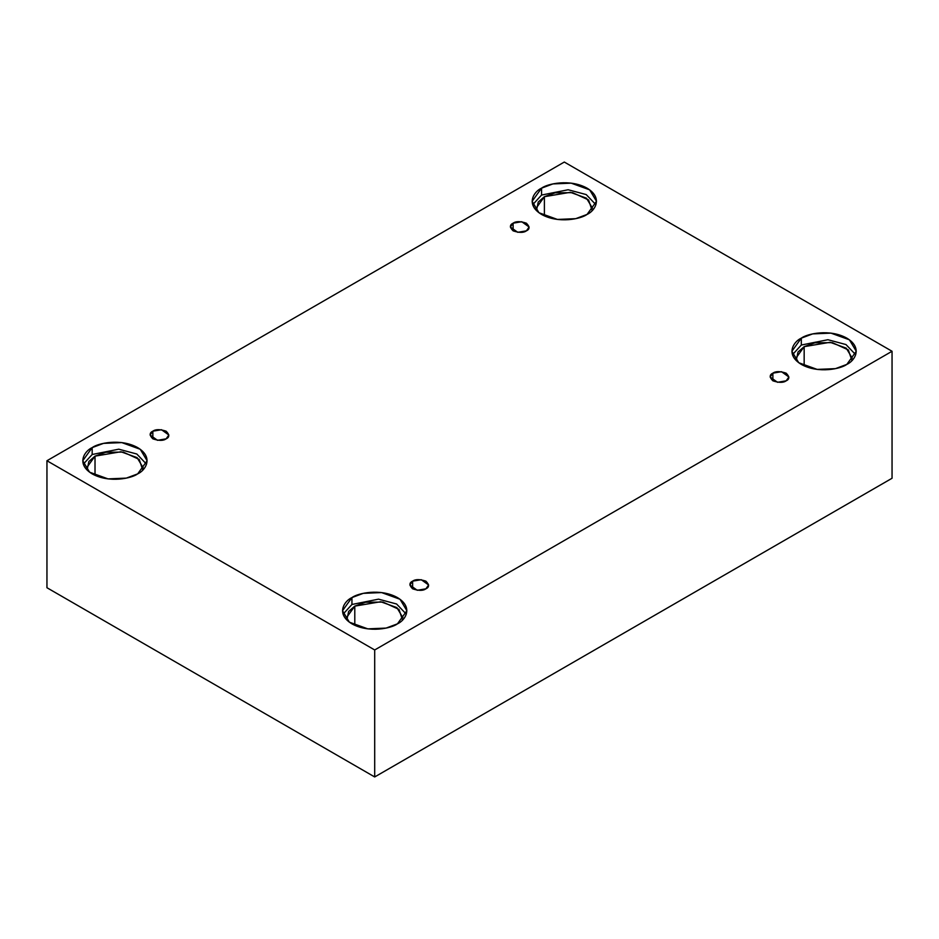 <?xml version="1.0" encoding="UTF-8"?>
<svg xmlns="http://www.w3.org/2000/svg" width="939" height="939" viewBox="0 0 939 939"><rect width="100%" height="100%" fill="white"/><g stroke="black" fill="none" stroke-linecap="round" stroke-linejoin="round"><path stroke-width="1.41" d="M513.117 223.189L510.358 227.015L517.741 232.309L526.38 230.853C523.622 232.884 519.197 232.884 513.117 230.853C509.595 227.332 509.595 224.785 513.117 223.189C515.875 221.158 520.3 221.158 526.38 223.189C529.901 226.698 529.901 229.257 526.38 230.853L529.138 227.015L521.755 221.721L513.117 223.189L513.117 230.853L513.117 223.189M152.846 431.189L150.099 435.015L157.482 440.309L166.121 438.842C163.363 440.872 158.937 440.872 152.846 438.842C149.336 435.332 149.336 432.773 152.846 431.189C155.604 429.158 160.029 429.158 166.121 431.189C169.63 434.698 169.63 437.257 166.121 438.842L168.867 435.015L161.496 429.722L152.846 431.189L152.846 438.842L152.846 431.189M412.62 581.159L409.862 584.997L417.245 590.279L425.883 588.823C423.125 590.854 418.7 590.854 412.62 588.823C409.099 585.302 409.099 582.755 412.62 581.159C415.378 579.128 419.803 579.128 425.883 581.159C429.405 584.68 429.405 587.227 425.883 588.823L428.642 584.997L421.259 579.703L412.62 581.159L412.62 588.823L412.62 581.159M772.879 373.159L770.133 376.997L777.504 382.29L786.154 380.823C783.396 382.854 778.971 382.854 772.879 380.823C769.37 377.314 769.37 374.755 772.879 373.159C775.637 371.14 780.063 371.14 786.154 373.159C789.664 376.68 789.664 379.239 786.154 380.823L788.901 376.997L781.518 371.703L772.879 373.159L772.879 380.823L772.879 373.159M95.015 456.143L86.775 467.634L87.081 470.052L88.865 461.495L95.015 456.143L105.802 452.258L123.244 452.105L139.218 459.417L142.763 470.052L143.08 467.634L137.094 457.622L120.943 451.753L95.015 456.143L95.015 475.334L95.015 456.143M92.175 447.61L82.749 460.744L89.592 472.188L108.044 478.89L126.331 478.115L137.681 473.878C131.941 478.244 109.323 483.421 92.175 473.878C75.636 463.972 84.604 450.92 92.175 447.61C97.914 443.231 120.532 438.055 137.681 447.61C154.207 457.504 145.252 470.568 137.681 473.878L147.106 460.744L140.263 449.288L121.812 442.598L103.525 443.372L92.175 447.61L92.175 454.499L92.175 447.61M83.301 464.195L92.175 454.499L83.301 464.195M592.462 208.188L586.476 198.176L570.325 192.307L544.397 196.697L544.397 215.888L544.397 196.697L536.146 208.188L536.462 210.606L538.247 202.049L544.397 196.697L555.184 192.812L572.614 192.659L588.6 199.972L592.145 210.606M541.557 188.152L532.131 201.298L538.974 212.742L557.426 219.444L575.713 218.67L587.063 214.432C581.323 218.799 558.705 223.975 541.557 214.432C525.018 204.526 533.986 191.474 541.557 188.152C547.296 183.786 569.903 178.61 587.063 188.152C603.589 198.059 594.633 211.111 587.063 214.432L596.488 201.298L589.645 189.842L571.194 183.152L552.895 183.927L541.557 188.152L541.557 195.054L541.557 188.152M532.683 204.737L541.557 195.054L532.683 204.737M852.225 358.17L846.239 348.146L830.099 342.289L804.16 346.667L804.16 365.87L804.16 346.667L795.92 358.17L796.237 360.588L798.009 352.019L804.16 346.667L814.946 342.794L832.388 342.641L848.363 349.954L851.919 360.588M801.319 338.134L791.894 351.268L798.737 362.724L817.188 369.414L835.475 368.64L846.825 364.402C841.086 368.781 818.468 373.945 801.319 364.402C784.793 354.508 793.748 341.444 801.319 338.134C807.059 333.768 829.677 328.591 846.825 338.134C863.364 348.04 854.396 361.092 846.825 364.402L856.251 351.268L849.408 339.812L830.956 333.122L812.669 333.897L801.319 338.134L801.319 345.036L801.319 338.134M792.457 354.719L801.319 345.036L792.457 354.719M402.854 617.616L396.868 607.592L380.718 601.735L354.789 606.125L354.789 625.315L354.789 606.125L346.538 617.616L346.855 620.033L348.627 611.465L354.789 606.125L365.564 602.239L383.006 602.087L398.993 609.399L402.538 620.033M351.937 597.58L342.512 610.714L349.355 622.17L367.806 628.86L386.105 628.085L397.443 623.848C391.704 628.226 369.097 633.402 351.937 623.848C335.411 613.953 344.367 600.89 351.937 597.58C357.677 593.213 380.295 588.037 397.443 597.58C413.982 607.486 405.014 620.538 397.443 623.848L406.869 610.714L400.026 599.27L381.574 592.568L363.287 593.342L351.937 597.58L351.937 604.481L351.937 597.58M343.075 614.165L351.937 604.481L343.075 614.165M374.696 776.952L892.05 478.256L892.05 351.268L374.696 649.964L374.696 776.952L374.696 649.964L46.95 460.744L564.304 162.048L892.05 351.268L892.05 478.256L374.696 776.952L46.95 587.732L46.95 460.744L46.95 587.732L374.696 776.952M374.696 649.964L892.05 351.268L564.304 162.048L46.95 460.744L374.696 649.964M406.317 614.165L396.587 604L378.534 599.164L351.937 604.481L378.534 599.164L396.587 604L406.317 614.165M855.699 354.719L845.969 344.554L827.916 339.718L801.319 345.036L827.916 339.718L845.969 344.554L855.699 354.719M595.925 204.737L586.206 194.573L568.154 189.748L541.557 195.054L568.154 189.748L586.206 194.573L595.925 204.737M146.543 464.195L136.824 454.018L118.772 449.194L92.175 454.499L118.772 449.194L136.824 454.018L146.543 464.195"/></g></svg>
